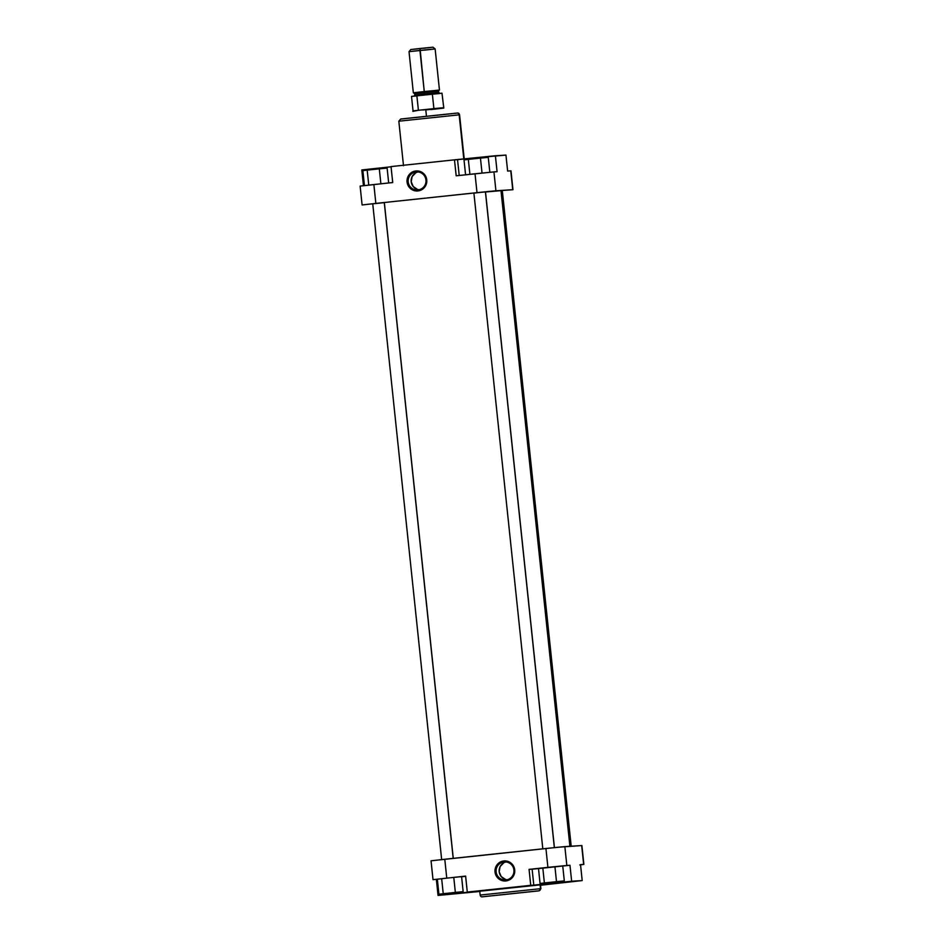 <?xml version="1.0" encoding="UTF-8"?>
<svg xmlns="http://www.w3.org/2000/svg" width="944" height="944" viewBox="0 0 944 944"><rect width="100%" height="100%" fill="white"/><g stroke="black" fill="none" stroke-linecap="round" stroke-linejoin="round"><path stroke-width="1.42" d="M445.308 893.543L456.849 892.328L445.32 893.531M546.458 882.793L557.987 881.578L546.458 882.793M505.972 879.961A9.062 8.944 -93.6 0 0 513.925 870.002A9.062 8.944 -93.6 0 0 504.084 861.931L503.825 860.975A10.03 9.9 86.4 0 1 514.716 869.908A10.03 9.9 86.4 0 1 505.925 880.941L505.972 879.961A9.062 8.944 86.4 0 1 496.119 871.701A9.062 8.944 86.4 0 1 504.462 861.907A9.062 8.944 86.4 0 1 513.937 870.191A9.062 8.944 86.4 0 1 505.972 879.961L505.925 880.941L503.978 880.953L498.656 878.758L495.423 873.932L495.01 870.038L497.169 864.645L500.131 862.143L505.76 860.963L511.093 863.158L514.327 867.984L514.362 873.814L511.211 878.675L505.925 880.941A10.03 9.9 86.4 0 1 495.034 872.008A10.03 9.9 86.4 0 1 503.825 860.975L504.851 861.884L504.084 861.931A9.062 8.944 -93.6 0 0 496.143 871.89A9.062 8.944 -93.6 0 0 505.972 879.961M540.239 884.858L540.499 888.682A1.947 1.923 86.4 0 1 538.788 890.817L482.679 896.788A1.947 1.923 86.4 0 1 482.49 896.8M538.977 868.527L569.964 865.27L562.742 866.037L569.964 865.27L571.651 881.236L582.2 880.575L540.546 885.248L582.2 880.575L580.525 864.61L583.876 864.409L579.805 864.916M542.812 867.949L554.93 866.663L542.812 867.949L544.381 882.935L540.062 883.478L564.311 880.894L544.381 882.935L542.812 867.949M562.73 865.908L554.93 866.663L556.5 881.649L540.062 883.478L538.493 868.48L540.062 883.478L547.874 882.723L564.311 880.894L562.73 865.908L564.311 880.894L556.5 881.649L554.93 866.663L562.73 865.908M465.734 876.315L460.92 876.846M433.013 879.666L465.616 876.103L467.292 892.068L582.2 880.575L580.525 864.61L583.652 864.409L581.669 845.553L558.187 847.228L431.042 860.798L433.013 879.666L465.616 876.103L467.292 892.068L530.74 885.33L529.065 869.365L547.909 867.359L545.927 848.503L444.777 859.252L446.76 878.109L444.777 859.252L431.03 860.81M441.662 878.699L453.781 877.401L441.662 878.699L443.232 893.685L438.913 894.228L463.162 891.643L443.232 893.685L441.662 878.699M461.581 876.657L453.781 877.401L455.35 892.399L438.913 894.228L437.343 879.23L438.913 894.228L458.843 892.186L463.162 891.643L461.581 876.657L463.162 891.643L455.35 892.399L453.781 877.401L461.581 876.657M538.788 890.817L482.313 896.788L538.788 890.817A1.947 1.923 -93.6 0 0 540.499 888.682L540.086 884.811L507.612 888.056L479.753 891.195L480.154 895.065L540.499 888.682L480.154 895.065C480.555 896.505 481.369 897.083 482.596 896.788A1.947 1.923 -93.6 0 0 482.679 896.788L538.788 890.817M479.788 891.49L438.051 895.431L470.136 891.95L456.424 893.472L456.318 892.446L456.424 893.472L438.051 895.431L479.788 891.49M482.573 896.788A1.947 1.923 -93.6 0 0 482.596 896.788L539.024 890.853L540.912 888.682L540.499 884.811L480.166 891.183M581.893 845.553L583.876 864.409L581.893 845.553L564.854 846.603L566.837 865.471L569.964 865.27L571.651 881.236L553.278 883.183L553.172 882.156L553.278 883.183L533.797 885.13L532.121 869.176L538.505 868.574M436.376 879.466L438.051 895.431L436.376 879.466M545.927 848.503L547.909 867.359L566.837 865.471L564.854 846.603L545.927 848.503M583.876 864.409L580.548 864.834M461.592 876.775L465.64 876.327M530.74 885.33L529.065 869.365L532.121 869.176L533.797 885.13L530.74 885.33M505.984 861.943A9.062 8.944 -93.6 0 0 507.093 879.761M507.093 861.742L505.382 862.108M503.766 862.792L500.131 866.533L499.152 871.701L501.181 876.551L505.524 879.442M485.511 191.986L501.83 190.594L500.993 190.594L569.905 846.284L500.993 190.594L484.437 192.092M474.938 193.036L473.9 193.142M416.127 171.926A9.062 8.944 -93.6 0 0 408.186 181.885A9.062 8.944 -93.6 0 0 418.015 189.945L417.956 190.924A10.03 9.9 86.4 0 1 407.065 181.991A10.03 9.9 86.4 0 1 415.867 170.97L416.882 171.879L416.127 171.926A9.062 8.944 86.4 0 1 425.98 180.186A9.062 8.944 86.4 0 1 417.637 189.98A9.062 8.944 86.4 0 1 408.162 181.685A9.062 8.944 86.4 0 1 416.127 171.926L415.867 170.97L417.803 170.958L421.508 172.068L425.602 176.162L426.771 181.873L424.611 187.266L419.856 190.535L414.109 190.57L409.307 187.36L407.466 183.927L407.053 180.033L408.138 176.28L412.174 172.127L415.867 170.97A10.03 9.9 86.4 0 1 426.759 179.903A10.03 9.9 86.4 0 1 417.956 190.924L418.015 189.945A9.062 8.944 -93.6 0 0 425.956 179.997A9.062 8.944 -93.6 0 0 416.127 171.926M473.971 193.095L485.428 191.88L473.9 193.095L542.812 848.833M372.821 203.845L384.279 202.63L372.821 203.845M418.015 171.926A9.062 8.944 -93.6 0 0 419.136 189.756M464.247 159.324L459.575 114.826C459.173 113.374 458.359 112.796 457.132 113.091L400.704 119.027L398.828 121.21L459.162 114.838A1.947 1.923 -93.6 0 0 457.049 113.103A1.947 1.923 86.4 0 1 459.162 114.838L463.811 159.064L459.162 114.838L398.828 121.21L403.501 165.707M392.716 182.546L360.124 186.098L373.871 184.54L375.854 203.408L489.263 191.384L512.97 189.709L510.987 170.84L507.624 171.041L510.763 170.852L512.745 189.709L495.919 190.771L493.936 171.902L456.176 175.796L454.489 159.843L391.04 166.581L392.716 182.546L373.871 184.54L375.854 203.408L477.003 192.659L475.021 173.79L456.176 175.796L454.489 159.843L391.04 166.581L392.716 182.546M497.075 171.702L493.936 171.902L497.075 171.702L495.399 155.748L454.489 159.843L457.545 159.642L459.209 175.478L457.545 159.642L477.027 157.695L477.109 158.45L477.027 157.695L505.949 155.087L495.399 155.748L497.075 171.702M510.846 170.876L512.97 189.709M456.459 113.138L401.294 118.944M362.107 204.966L375.854 203.408L362.107 204.966L360.124 186.11M502.243 190.83L571.132 846.213L502.326 190.83L501.441 190.9M391.17 166.781L361.8 169.944L380.172 167.985L380.255 168.752L380.172 167.985L391.064 166.793M363.452 185.685L361.8 169.944L363.452 185.685M505.949 155.087L507.624 171.041L505.949 155.087M495.919 190.771L493.936 171.902L475.021 173.79L477.003 192.659L495.919 190.771M457.049 113.103L400.94 119.062M419.136 171.737L417.425 172.091M415.808 172.787L412.162 176.528L411.195 181.696L413.224 186.546L417.555 189.437M480.449 158.096L488.26 157.341L489.83 172.28L488.26 157.341L480.449 158.096L482.03 173.059L480.449 158.096L468.33 159.383L469.9 174.333L468.33 159.383L480.449 158.096M464.023 159.925L468.33 159.383L464.023 159.925L465.581 174.793L464.023 159.925M379.311 168.846L387.111 168.091L388.68 182.971L387.111 168.091L379.311 168.846L380.88 183.797L379.311 168.846L367.181 170.132L368.762 185.095L367.181 170.132L379.311 168.846M362.874 170.675L367.181 170.132L362.874 170.675L364.431 185.567L362.874 170.675M424.411 91.71L424.564 92.5L414.652 93.633L424.564 92.5L424.67 94.931L424.717 93.952L438.5 92.583L424.717 93.952L424.304 91.544L426.806 91.285L424.257 91.544L438.889 90.128M414.062 96.123L414.805 95.084L424.717 93.952L414.805 95.084L414.652 93.633L413.354 92.783L424.257 91.544L419.938 50.433L435.137 48.935L424.222 50.174M411.466 49.489L433.001 47.2L420.056 48.486L424.257 91.544L413.708 92.76M425.791 109.893L426.44 116.147L425.791 109.893L443.798 108.1L425.791 109.893M430.865 109.575L443.798 108.1L441.993 93.196L432.352 94.117L433.886 108.619L443.515 107.71L418.404 110.271L416.87 95.757L411.525 96.406L441.922 93.22M439.09 90.093L438.358 91.131L424.564 92.5L438.358 91.131L439.444 93.456M438.299 90.199L439.456 90.046L435.137 48.935L409.023 51.672L419.938 50.433L420.056 48.486L410.758 49.536L409.023 51.672L413.342 92.783L414.18 92.736M412.847 111.357L418.404 110.271L413.047 110.908L411.525 96.406L412.858 96.3M419.36 48.71L412.434 49.407M432.718 47.247L427.762 47.814M425.803 48.026L423.703 48.25M424.304 91.544L413.342 92.783M423.502 91.804L421.13 92.052M435.172 90.565L428.505 91.285M416.233 95.981L413.779 96.217M441.627 93.267L436.635 93.845M418.404 110.271L416.87 95.757L432.352 94.117L433.886 108.619L418.404 110.271M438.169 108.359L430.783 109.15M424.647 109.799L422.688 110M485.428 191.88L554.34 847.618L485.428 191.88M384.279 202.63L453.191 858.356L384.279 202.63M501.866 190.57L570.79 846.414M435.137 48.935L433.001 47.2M502.279 190.369L571.203 846.202M485.487 191.774L554.423 847.618M384.338 202.5L453.273 858.344M372.75 203.845L441.662 859.583"/></g></svg>
